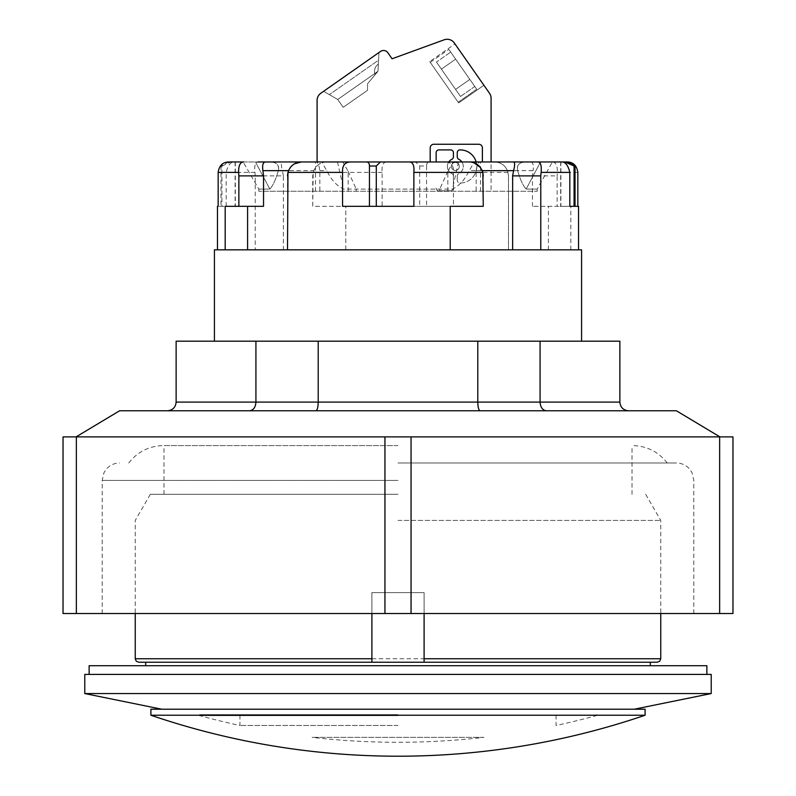<?xml version="1.0" encoding="UTF-8"?>
<svg xmlns="http://www.w3.org/2000/svg" width="796" height="796" viewBox="0 0 796 796"><rect width="100%" height="100%" fill="white"/><g stroke="black" fill="none" stroke-linecap="round" stroke-linejoin="round"><path stroke-width="0.6" stroke-dasharray="3.98 2.98" d="M214.422 341.185L214.422 249.825L581.577 249.825L581.577 341.185L214.422 341.185L581.577 341.185M348.17 191.259L348.17 171.359L342.758 161.956L315.972 161.956C317.813 162.394 319.106 165.289 319.843 170.652L319.843 191.259L258.79 191.259L537.21 191.259L319.843 191.259M447.83 191.259L447.83 171.359L453.242 161.956L480.028 161.956C478.187 162.394 476.894 165.289 476.157 170.652L476.157 191.259M398 494.316L150.315 494.316L398 494.316M398 445.591L163.518 445.591L398 445.591M480.028 161.956L491.092 161.956L491.092 191.259L317.087 191.259L491.092 191.259L491.092 98.276A8.696 8.696 0 0 0 489.52 93.281L454.307 42.984A8.696 8.696 0 0 0 444.198 39.8L392.07 58.775L387.821 52.705A5.224 5.224 0 0 0 380.548 51.422L320.798 93.271A8.696 8.696 0 0 0 317.087 100.395L317.087 161.956M249.556 410.786L167.439 410.786L249.556 410.786C253.417 410.258 255.546 407.363 255.924 402.089L619.865 402.089C620.392 407.363 623.288 410.258 628.561 410.786L546.444 410.786L628.561 410.786M167.439 410.786C172.712 410.258 175.608 407.363 176.135 402.089L255.924 402.089L255.924 341.185L176.135 341.185L176.135 402.089M315.873 410.786L546.444 410.786C542.583 410.258 540.454 407.363 540.076 402.089L540.076 341.185L477.789 341.185L477.789 402.089C477.938 407.363 478.714 410.258 480.127 410.786L315.873 410.786C317.286 410.258 318.062 407.363 318.211 402.089L318.211 341.185L255.924 341.185M546.444 410.786L480.127 410.786M540.076 341.185L619.865 341.185L619.865 402.089M676.421 410.786L119.579 410.786M477.789 341.185L318.211 341.185M732.967 613.507L719.654 613.507L719.654 436.895L732.967 436.895M63.033 436.895L76.346 436.895L76.346 613.507L63.033 613.507M76.346 436.895L384.956 436.895L384.956 613.507L384.946 436.895L411.054 436.895L411.054 613.507L76.346 613.507M719.654 613.507L411.044 613.507L411.054 436.895L719.654 436.895M398 462.993L676.421 462.993L398 462.993M398 613.507L102.187 613.507L398 613.507M706.868 665.715L89.132 665.715M398 665.715L650.312 665.715L398 665.715M89.132 674.411L706.868 674.411L89.132 674.411M398 520.415L660.76 520.415L398 520.415M371.901 658.75L371.901 592.632L424.099 592.632L424.099 662.232L371.901 662.232L371.901 658.75M711.216 674.411L84.784 674.411M711.216 693.555L84.784 693.555M398 709.216L161.757 709.216L398 709.216M255.227 249.825L283.366 249.825L283.366 175.876L255.227 175.876L255.227 249.825L217.467 249.825L578.533 249.825L345.792 249.825L345.792 206.323L312.738 206.323L312.738 175.876L313.753 170.652L282.391 170.652C280.988 165.18 281.038 162.275 282.55 161.956L453.242 161.956M283.366 249.825L345.792 249.825L345.792 206.323L312.738 206.323L313.176 172.394C315.594 165.638 320.082 162.155 326.659 161.956L415.562 161.956L419.711 166.016L419.711 206.323L453.441 206.323L453.441 172.394C453.869 165.339 450.954 161.867 444.695 161.956L415.562 161.956M424.099 613.507L424.099 592.632L371.901 592.632L371.901 613.507M650.312 662.232L145.688 662.232L650.312 662.232M386.358 161.956C382.995 162.294 381.592 165.777 382.13 172.394L382.13 206.323L419.711 206.323M382.13 206.323L453.441 206.323M575.03 206.323L574.065 206.323M569.817 206.323L560.891 206.323L569.817 206.323M577.836 206.323L578.533 206.323M413.87 206.323L342.559 206.323M235.327 161.956L235.327 206.323L218.164 206.323L226.183 206.323L226.183 172.394C227.855 165.339 230.611 161.867 234.442 161.956L228.303 161.956M235.327 206.323L226.183 206.323M450.208 249.825L450.208 206.323L483.262 206.323L483.262 175.876M225.178 206.323L263.536 206.323M570.822 249.825L570.822 206.323L532.464 206.323L557.13 206.323L557.13 175.876L532.464 175.876L533.101 170.652L507.48 170.652C504.992 165.18 500.684 162.275 494.575 161.956L529.808 161.956M548.414 249.825L548.414 206.323M508.495 249.825L508.495 175.876L508.495 249.825M570.822 206.323L557.13 206.323M269.854 189.08C272.988 185.657 275.814 179.518 278.321 170.652C275.834 179.448 273.018 185.587 269.854 189.08L258.79 189.08L269.854 189.08L255.446 161.956L269.854 189.08M439.75 191.259L439.75 189.08L343.603 189.08C336.499 185.657 330.927 179.518 326.887 170.652C323.216 165.031 322.052 162.135 323.405 161.956L325.315 161.956M243.586 161.956L264.113 161.956M526.146 189.08C523.012 185.657 520.186 179.518 517.679 170.652C520.166 179.448 522.982 185.587 526.146 189.08L537.21 189.08L526.146 189.08L540.554 161.956L526.146 189.08M356.25 191.259L356.25 189.08L452.397 189.08C459.501 185.657 465.073 179.518 469.113 170.652C472.784 165.031 473.948 162.135 472.595 161.956L470.685 161.956M348.17 171.359L356.25 189.08M447.83 171.359L439.75 189.08M470.068 161.976L342.758 161.956M476.157 170.652L517.679 170.652C516.624 165.031 519.3 162.135 525.718 161.956C519.072 162.364 516.385 165.26 517.679 170.652L482.247 170.652L482.824 172.394M323.405 161.956L270.282 161.956C276.928 162.364 279.615 165.26 278.321 170.652C279.376 165.031 276.7 162.135 270.282 161.956L266.192 161.956M270.282 161.956L315.972 161.956M472.595 161.956L525.718 161.956M283.366 175.876L282.391 170.652M325.932 161.976C320.3 162.444 316.241 165.329 313.753 170.652M287.505 249.825L287.505 175.876M287.953 172.394L288.381 171.001M288.928 169.747L290.381 167.399M291.455 166.155L294.5 163.797M480.515 167.568L481.888 169.837M532.464 206.323L532.464 175.876M494.575 161.956C501.291 162.275 505.778 165.747 508.057 172.394L508.495 175.876L507.48 170.652M530.793 161.976C533.061 162.444 533.827 165.329 533.101 170.652M255.227 175.876L254.889 172.394C254.272 165.747 255.297 162.275 257.984 161.956L234.442 161.956M531.887 161.956L552.414 161.956C555.867 162.155 557.518 165.638 557.369 172.394L557.13 175.876M491.092 161.956L444.695 161.956M228.81 161.956L220.97 166.016L221.935 166.016L221.935 206.323M221.935 166.016L231.069 161.956M567.697 161.956L560.673 161.956L560.673 206.323M537.21 191.259L537.21 189.08L552.414 161.956M561.558 161.956L560.891 161.956L560.891 206.323M220.97 166.016L220.97 206.323M419.711 166.016L426.547 166.016C426.527 163.051 427.89 161.697 430.646 161.956M426.547 166.016L426.547 206.323M150.902 715.236L645.098 715.236M150.902 709.216L645.098 709.216M482.396 161.956L482.396 147.927A3.672 3.672 0 0 0 478.724 144.255L433.86 144.255A3.672 3.672 0 0 0 430.188 147.927L430.188 161.956M459.312 166.464A3.97 3.97 0 0 0 453.352 163.021A3.97 3.97 0 0 0 453.352 169.906A3.97 3.97 0 0 0 459.312 166.464A3.97 3.97 0 0 0 453.352 163.021A3.97 3.97 0 0 0 453.352 169.906A3.97 3.97 0 0 0 459.312 166.464M436.138 161.956L436.138 152.663A2.746 2.746 0 0 1 438.885 149.907L450.665 149.907A2.746 2.746 0 0 1 453.412 152.663L453.412 156.832A2.746 2.746 0 0 1 451.859 159.309A7.95 7.95 0 0 0 451.859 173.608A2.746 2.746 0 0 1 453.412 176.085L453.412 188.055L453.412 176.085A2.746 2.746 0 0 0 451.859 173.608A7.95 7.95 0 0 1 448.785 161.956M450.665 190.801A2.746 2.746 0 0 0 453.412 188.055A2.746 2.746 0 0 1 450.665 190.801L438.885 190.801L450.665 190.801M436.138 188.055A2.746 2.746 0 0 0 438.885 190.801A2.746 2.746 0 0 1 436.138 188.055M461.879 161.956A7.95 7.95 0 0 1 458.804 173.608A2.746 2.746 0 0 0 457.252 176.085A2.746 2.746 0 0 1 458.804 173.608A7.95 7.95 0 0 0 458.804 159.309A2.746 2.746 0 0 1 457.252 156.832L457.252 152.663A2.746 2.746 0 0 1 460.008 149.907L460.227 149.907A16.547 16.547 0 0 1 476.774 166.464A16.547 16.547 0 0 1 460.227 183.01L460.008 183.01A2.746 2.746 0 0 1 457.252 180.264A2.746 2.746 0 0 0 460.008 183.01L460.227 183.01A16.547 16.547 0 0 0 476.147 161.956M457.252 176.085L457.252 180.264L457.252 176.085M367.553 90.266L367.553 83.749L367.553 90.266L343.215 107.311L367.553 90.266L343.215 107.311L367.553 90.266L367.553 83.749L367.553 90.266L367.553 83.749L367.553 90.266L343.215 107.311L337.723 99.47L377.991 71.282L367.553 83.749L377.991 71.312L337.723 99.47L343.215 107.311L337.723 99.47L343.215 107.311L367.553 90.266M406.696 53.451L425.84 46.486M378.568 60.168L377.991 71.312L378.568 60.168L377.991 71.312L337.723 99.47L377.991 71.282L367.553 83.749L377.991 71.312L375.175 74.655L377.991 71.312L378.369 64.108L377.991 71.312L337.723 99.47L323.584 91.311L378.976 52.536L378.568 60.168L378.976 52.536L323.584 91.311L337.723 99.47L323.584 91.311L378.976 52.536L323.584 91.311L329.345 94.634L323.584 91.311L378.976 52.536L323.584 91.311L337.723 99.47L377.991 71.282L367.553 83.749L377.991 71.312L375.175 74.655L377.991 71.312L375.175 74.655L377.991 71.312L378.568 60.168L329.345 94.634L378.568 60.168M429.731 61.6L458.675 102.933L429.731 61.6L458.675 102.933L483.908 85.272L454.964 43.929L483.908 85.272L454.964 43.929L483.908 85.272L454.964 43.929L483.908 85.272L458.675 102.933L429.731 61.6L458.675 102.933L429.731 61.6L454.964 43.929M436.447 62.078L460.516 96.465L474.774 86.485L476.714 89.242L458.178 102.226L430.238 62.307L458.178 102.226L430.238 62.307L458.178 102.226L430.238 62.307L458.178 102.226L476.714 89.242L455.64 59.153L476.714 89.242L455.64 59.153L476.714 89.242L455.64 59.153L441.392 69.133L436.447 62.078L455.581 89.411L436.447 62.078L450.705 52.098L448.765 49.332L469.839 79.421L448.765 49.332L469.839 79.421L448.765 49.332L469.839 79.421L455.581 89.411L460.516 96.465L436.447 62.078L450.705 52.098L469.839 79.421L455.581 89.411L460.516 96.465L441.392 69.133L455.64 59.153L441.392 69.133L436.447 62.078L450.705 52.098M441.392 69.133L460.516 96.465L474.774 86.485L455.64 59.153M460.516 96.465L474.774 86.485M337.723 99.47L343.215 107.311L337.723 99.47M455.581 89.411L469.839 79.421M398 709.087L632.014 709.087L398 709.087M398 714.649L199.627 714.649L398 714.649M398 725.474L239.934 725.474L398 725.474M398 715.634L199.627 715.634L398 715.634M483.908 737.355L312.092 737.355L483.908 737.355A751.722 751.722 0 0 1 312.092 737.355M398 480.396L102.187 480.396L398 480.396M135.24 658.75L660.76 658.75M319.843 170.652L326.887 170.652M482.247 170.652L469.113 170.652M458.516 161.956L452.397 189.08M337.484 161.956L343.603 189.08M254.889 172.394L226.183 172.394M577.836 172.394L557.369 172.394M508.057 172.394L453.441 172.394M382.13 172.394L313.176 172.394M315.495 191.259L315.495 161.956M480.505 191.259L480.505 161.956M632.014 494.316L632.014 445.591M163.986 494.316L163.986 445.591M667.277 462.993C658.411 451.73 646.81 445.929 632.482 445.591M128.723 462.993C137.589 451.73 149.19 445.929 163.518 445.591M693.813 613.507L693.813 480.396L692.042 472.734L690.003 469.511C686.46 465.282 681.933 463.113 676.421 462.993M102.187 613.507L102.187 480.396L103.958 472.734L105.997 469.511C109.54 465.282 114.067 463.113 119.579 462.993M150.315 494.316L135.24 520.415L135.24 613.507M645.685 494.316L660.76 520.415L660.76 613.507M258.79 191.259L258.79 189.08L243.128 161.956M235.109 161.956L235.109 206.323M458.675 102.933L483.908 85.272M430.238 62.307L448.765 49.332M458.178 102.226L476.714 89.242M378.369 64.108A8.696 8.696 0 0 0 375.175 74.655A8.696 8.696 0 0 1 378.369 64.108A8.696 8.696 0 0 0 375.175 74.655M632.014 709.216L633.347 709.216M163.986 709.216L162.653 709.216M596.373 714.649L596.373 715.634A751.722 751.722 0 0 1 556.066 725.474L556.066 714.649M199.627 714.649L199.627 715.634A751.722 751.722 0 0 0 239.934 725.474L239.934 714.649"/><path stroke-width="1.19" d="M581.577 341.185L581.577 249.825L214.422 249.825L214.422 341.185M167.439 410.786C172.712 410.258 175.608 407.363 176.135 402.089L176.135 341.185L255.924 341.185L255.924 402.089L176.135 402.089M249.556 410.786C253.417 410.258 255.546 407.363 255.924 402.089L318.211 402.089C318.062 407.363 317.286 410.258 315.873 410.786M255.924 341.185L619.865 341.185L619.865 402.089C620.392 407.363 623.288 410.258 628.561 410.786M480.127 410.786C478.714 410.258 477.938 407.363 477.789 402.089L318.211 402.089L318.211 341.185M546.444 410.786C542.583 410.258 540.454 407.363 540.076 402.089L477.789 402.089L477.789 341.185M540.076 341.185L540.076 402.089L619.865 402.089M76.078 436.895L119.579 410.786L676.421 410.786L719.922 436.895M732.967 436.895L719.654 436.895L719.654 613.507L732.967 613.507L732.967 436.895M76.346 613.507L76.346 436.895L63.033 436.895L63.033 613.507L384.946 613.507L384.956 436.895L411.054 436.895L411.044 613.507L719.654 613.507M76.346 436.895L384.946 436.895L384.946 613.507L411.054 613.507L411.054 436.895L719.654 436.895M89.132 674.411L89.132 665.715L706.868 665.715L706.868 674.411M398 674.411L711.216 674.411L711.216 693.555L84.784 693.555L84.784 674.411L398 674.411M145.688 665.715L145.688 662.232L138.723 662.232L371.901 662.232L371.901 613.507M145.688 662.232L424.099 662.232L424.099 613.507M424.099 662.232L657.277 662.232L424.099 662.232M560.891 161.956L567.697 161.956C573.468 162.294 576.851 165.777 577.836 172.394L577.836 206.323L575.03 206.323L575.03 166.016L574.065 166.016L574.065 206.323L569.817 206.323L569.817 172.394C568.145 165.339 565.389 161.867 561.558 161.956L513.45 161.956C514.962 162.275 515.012 165.18 513.609 170.652L512.634 175.876L540.773 175.876L540.773 249.825M578.533 249.825L578.533 206.323L569.817 206.323M409.642 161.956C413.005 162.294 414.408 165.777 413.87 172.394L413.87 206.323L342.559 206.323L342.559 172.394C342.131 165.339 345.046 161.867 351.305 161.956L469.341 161.956C475.918 162.155 480.406 165.638 482.824 172.394L483.262 206.323L450.208 206.323L450.208 249.825M218.164 206.323L217.467 206.323L218.164 206.323L218.164 172.394C219.149 165.777 222.532 162.294 228.303 161.956L243.586 161.956C240.133 162.155 238.482 165.638 238.631 172.394L238.87 175.876L263.536 175.876L262.899 170.652L288.52 170.652L288.928 169.747M225.178 249.825L225.178 206.323L238.87 206.323L238.87 175.876M247.586 249.825L247.586 206.323M263.536 175.876L263.536 206.323L238.87 206.323M270.282 161.956L265.207 161.976C262.939 162.444 262.173 165.329 262.899 170.652M513.45 161.956L470.685 161.956L473.918 162.722M294.5 163.797L301.425 161.956L265.207 161.976M525.718 161.956L494.575 161.956M287.505 249.825L287.953 172.394C290.222 165.747 294.709 162.275 301.425 161.956L351.305 161.956M290.381 167.399L291.455 166.155M512.634 249.825L512.634 175.876M473.948 162.732L480.515 167.568M481.888 169.837L482.247 170.652L513.609 170.652M287.505 175.876L287.943 172.394L342.559 172.394M413.87 172.394L482.824 172.394L483.262 175.876M540.773 175.876L541.111 172.394C541.728 165.747 540.703 162.275 538.016 161.956M257.984 161.956L282.55 161.956M380.438 161.956L376.289 166.016L369.453 166.016L369.453 206.323M369.453 166.016C369.473 163.051 368.11 161.697 365.354 161.956M560.673 161.956L552.872 161.956M574.065 166.016L564.931 161.956M376.289 166.016L376.289 206.323M567.19 161.956L575.03 166.016M398 715.236L150.902 715.236A765.653 765.653 0 0 0 645.088 715.236L398 715.236M645.098 715.236L645.098 709.216L150.902 709.216L150.902 715.236M430.188 161.956L430.188 147.927A3.672 3.672 0 0 1 433.86 144.255L478.724 144.255A3.672 3.672 0 0 1 482.396 147.927L482.396 161.956M317.087 161.956L317.087 100.395A8.696 8.696 0 0 1 320.798 93.271L380.548 51.422A5.224 5.224 0 0 1 387.821 52.705L392.07 58.775L444.198 39.8A8.696 8.696 0 0 1 454.307 42.984L489.52 93.281A8.696 8.696 0 0 1 491.092 98.276L491.092 161.956M476.147 161.956A16.547 16.547 0 0 0 460.227 149.907L460.008 149.907A2.746 2.746 0 0 0 457.252 152.663L457.252 156.832A2.746 2.746 0 0 0 458.804 159.309A7.95 7.95 0 0 1 461.879 161.956M448.785 161.956A7.95 7.95 0 0 1 451.859 159.309A2.746 2.746 0 0 0 453.412 156.832L453.412 152.663A2.746 2.746 0 0 0 450.665 149.907L438.885 149.907A2.746 2.746 0 0 0 436.138 152.663L436.138 161.956M371.901 658.75L135.24 658.75L135.24 613.507M660.76 613.507L660.76 658.75L424.099 658.75M218.164 172.394L238.631 172.394M541.111 172.394L569.817 172.394M634.243 709.216L711.216 693.555M161.757 709.216L84.784 693.555M135.24 658.75L136.245 661.197L138.723 662.232M660.76 658.75L659.755 661.197L657.277 662.232M217.467 249.825L217.467 206.323M650.312 665.715L650.312 662.232"/></g></svg>
